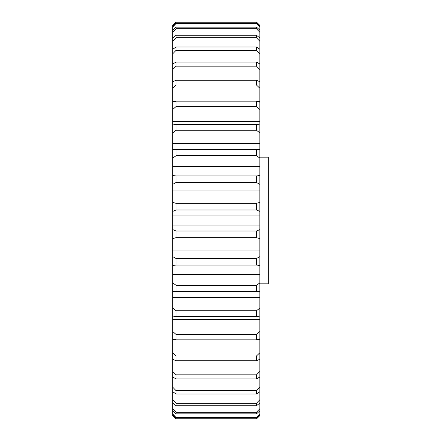 <?xml version="1.0" encoding="UTF-8"?>
<svg xmlns="http://www.w3.org/2000/svg" width="441" height="441" viewBox="0 0 441 441"><rect width="100%" height="100%" fill="white"/><g stroke="black" fill="none" stroke-linecap="round" stroke-linejoin="round"><path stroke-width="0.66" d="M259.859 157.156L268.304 157.156L268.304 283.844L259.859 283.844M259.859 282.946L259.859 291.479L172.696 291.479L172.696 282.946L176.075 285.255L256.48 285.255L259.859 282.946L259.859 265.962L172.696 265.962L172.696 256.612L176.075 258.514L256.48 258.514L259.859 256.612L259.859 238.636L256.48 237.655L176.075 237.655L172.696 238.636L172.696 229.574L176.075 231.029L256.48 231.029L259.859 229.574L259.859 211.426L256.48 209.971L176.075 209.971L172.696 211.426L172.696 202.364L176.075 203.345L256.48 203.345L259.859 202.364L259.859 184.388L256.48 182.486L176.075 182.486L172.696 184.388L172.696 175.501L176.075 175.992L256.48 175.992L259.859 175.501L259.859 158.054L256.48 155.745L176.075 155.745L172.696 158.054L172.696 25.407L176.075 22.05L256.48 22.05L259.859 25.407L259.859 26.989L256.48 23.478L176.075 23.478L172.696 26.989M172.696 30.142L176.075 27.138L256.48 27.138L259.859 30.142L259.859 26.989M259.859 30.142L259.859 32.342L256.48 28.742L176.075 28.742L172.696 32.342M172.696 37.948L176.075 35.252L256.48 35.252L259.859 37.948L259.859 32.342M259.859 37.948L259.859 41.355L256.48 37.739L176.075 37.739L172.696 41.355M172.696 49.309L176.075 46.972L256.48 46.972L259.859 49.309L259.859 41.355M259.859 49.309L259.859 53.852L256.48 50.296L176.075 50.296L172.696 53.852M172.696 64L176.075 62.071L256.48 62.071L259.859 64L259.859 53.852M259.859 64L259.859 69.595L256.48 66.161L176.075 66.161L172.696 69.595M172.696 81.739L176.075 80.251L256.48 80.251L259.859 81.739L259.859 69.595M259.859 81.739L259.859 88.272L256.48 85.03L176.075 85.03L172.696 88.272M172.696 102.18L176.075 101.165L256.48 101.165L259.859 102.18L259.859 88.272M259.859 102.18L259.859 109.528L256.48 106.54L176.075 106.54L172.696 109.528M172.696 124.919L176.075 124.401L256.48 124.401L259.859 124.919L259.859 109.528M259.859 124.919L259.859 132.939L256.48 130.266L176.075 130.266L172.696 132.939M172.696 149.521L259.859 149.521L259.859 132.939M259.859 149.521L259.859 158.054M259.859 175.501L259.859 184.388M259.859 202.364L259.859 211.426M259.859 229.574L259.859 238.636M259.859 256.612L259.859 265.499L256.48 265.008L176.075 265.008L172.696 265.499M259.859 265.962L259.859 265.499M174.52 339.388L172.696 339.388L172.696 331.472L176.075 334.46L256.48 334.46L259.859 331.472L259.859 319.505L172.696 319.505L172.696 308.061L176.075 310.734L256.48 310.734L259.859 308.061L259.859 291.479M259.859 308.061L259.859 316.081L256.48 316.599L176.075 316.599L172.696 316.081M259.859 319.505L259.859 316.081M259.859 331.472L259.859 338.82L256.48 339.835L176.075 339.835L172.696 338.82M176.075 355.97L176.075 360.749L172.696 359.261L172.696 352.728L176.075 355.97L256.48 355.97L259.859 352.728L259.859 338.82M259.859 352.728L259.859 359.261L256.48 360.749L176.075 360.749M176.075 374.839L176.075 378.929L172.696 377L172.696 371.405L176.075 374.839L256.48 374.839L259.859 371.405L259.859 359.261M259.859 371.405L259.859 377L256.48 378.929L176.075 378.929M176.075 390.704L176.075 394.028L172.696 391.691L172.696 387.148L176.075 390.704L256.48 390.704L259.859 387.148L259.859 377M259.859 387.148L259.859 391.691L256.48 394.028L176.075 394.028M176.075 403.261L176.075 405.748L172.696 403.052L172.696 399.645L176.075 403.261L256.48 403.261L259.859 399.645L259.859 391.691M259.859 399.645L259.859 403.052L256.48 405.748L176.075 405.748M176.075 412.258L176.075 413.862L172.696 410.858L172.696 408.658L176.075 412.258L256.48 412.258L259.859 408.658L259.859 403.052M259.859 408.658L259.859 410.858L256.48 413.862L176.075 413.862M176.075 417.522L176.075 418.217L172.696 414.959L172.696 414.011L176.075 417.522L256.48 417.522L259.859 414.011L259.859 410.858M259.859 414.011L259.859 414.959L256.48 418.217L176.075 418.217M172.696 414.959L172.696 415.593L176.075 418.95L256.48 418.95L259.859 415.593L259.859 414.959M172.696 410.858L172.696 414.011M172.696 403.052L172.696 408.658M172.696 391.691L172.696 399.645M172.696 377L172.696 387.148M172.696 359.261L172.696 371.405M172.696 339.388L172.696 352.728M172.696 319.505L172.696 331.472M259.859 297.692L172.696 297.692L172.696 308.061M172.696 297.692L172.696 291.479M259.859 274.374L172.696 274.374L172.696 282.946M172.696 274.374L172.696 265.962M259.859 250.014L172.696 250.014L172.696 256.612M172.696 250.014L172.696 238.636M259.859 225.075L172.696 225.075L172.696 229.574M172.696 225.075L172.696 211.426M259.859 200.049L172.696 200.049L172.696 202.364M172.696 200.049L172.696 184.388M259.859 175.038L172.696 175.038L172.696 175.501M172.696 175.038L172.696 158.054M176.075 175.992L176.075 182.486M256.48 182.486L256.48 175.992M176.075 203.345L176.075 209.971M256.48 209.971L256.48 203.345M176.075 149.505L176.075 155.745M256.48 155.745L256.48 149.505M176.075 124.401L176.075 130.266M256.48 130.266L256.48 124.401M176.075 101.165L176.075 106.54M256.48 106.54L256.48 101.165M176.075 80.251L176.075 85.03M256.48 85.03L256.48 80.251M176.075 62.071L176.075 66.161M256.48 66.161L256.48 62.071M176.075 46.972L176.075 50.296M256.48 50.296L256.48 46.972M176.075 35.252L176.075 37.739M256.48 37.739L256.48 35.252M176.075 27.138L176.075 28.742M256.48 28.742L256.48 27.138M172.696 26.041L176.075 22.783L256.48 22.783L259.859 26.041M176.075 22.783L176.075 23.478M256.48 23.478L256.48 22.783M256.48 418.217L256.48 417.522M256.48 413.862L256.48 412.258M256.48 405.748L256.48 403.261M256.48 394.028L256.48 390.704M256.48 378.929L256.48 374.839M256.48 360.749L256.48 355.97M176.075 334.46L176.075 339.835M256.48 339.835L256.48 334.46M176.075 310.734L176.075 316.599M256.48 316.599L256.48 310.734M176.075 285.255L176.075 291.495L174.741 291.512M257.814 291.512L176.075 291.495M256.48 291.495L256.48 285.255M176.075 258.514L176.075 265.008M256.48 265.008L256.48 258.514M176.075 231.029L176.075 237.655M256.48 237.655L256.48 231.029M259.859 215.925L172.696 215.925M259.859 240.951L172.696 240.951M259.859 339.388L258.035 339.388M259.859 101.612L258.035 101.612M174.52 101.612L172.696 101.612M259.859 121.496L172.696 121.496M259.859 143.308L172.696 143.308M259.859 166.626L172.696 166.626M259.859 190.986L172.696 190.986M257.814 149.488L174.741 149.488"/></g></svg>
